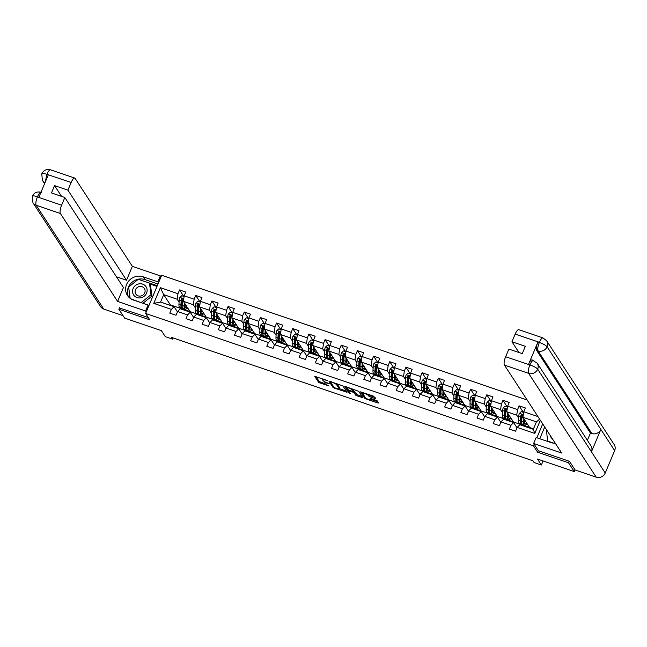<?xml version="1.0" encoding="UTF-8"?>
<svg xmlns="http://www.w3.org/2000/svg" width="647" height="647" viewBox="0 0 647 647"><rect width="100%" height="100%" fill="white"/><g stroke="black" fill="none" stroke-linecap="round" stroke-linejoin="round"><path stroke-width="0.97" d="M327.188 380.485L314.717 376.311L318.777 382.547L329.113 385.968A3.599 0.776 -157.2 0 1 325.142 383.752L324.802 383.226A3.599 0.776 -157.2 0 1 324.737 382.943A3.599 0.776 -157.2 0 1 327.333 383.234L329.291 383.711L327.018 382.749A3.599 0.776 -157.2 0 1 323.039 380.525L322.699 380.007A3.599 0.776 -157.2 0 1 322.635 379.724A3.599 0.776 -157.2 0 1 325.239 380.007L327.188 380.485M374.937 398.495L375.729 398.495L373.351 396.053L360.533 391.864L364.609 398.196L365.854 398.892L377.864 402.984L378.649 402.984L377.274 400.873L370.893 398.423L370.084 398.334L370.788 399.474A3.009 0.655 -157.2 0 1 370.844 399.709A3.009 0.655 -157.2 0 1 368.24 399.32A3.009 0.655 -157.2 0 1 365.345 397.614L362.668 393.505A3.009 0.655 -157.2 0 1 362.611 393.271A3.009 0.655 -157.2 0 1 365.215 393.667A3.009 0.655 -157.2 0 1 368.111 395.366L369.801 396.74L374.937 398.495L375.252 397.759M119.517 307.721L118.87 309.266L124.612 318.098L161.41 330.657L165.317 336.658L172.571 339.141L171.423 337.37L532.958 460.793L534.107 462.556L541.361 465.031L543.076 460.947M538.304 450.595L537.617 452.221L568.503 462.767L574.253 471.59L537.455 459.03L541.361 465.031M537.617 452.221L533.484 445.864L145.624 313.455L161.677 275.266L527.159 400.032M118.87 309.266L149.756 319.812L145.624 313.455M342.95 385.944L328.886 381.067L332.97 387.391L334.216 388.087L347.035 392.276L342.95 385.944M345.522 386.558L358.77 391.346L362.854 397.679L356.901 395.835L355.656 395.139L354.014 392.608L349.364 390.748L348.571 390.748L350.294 393.449L348.862 392.899L344.73 386.558L345.522 386.558M574.997 469.819L574.253 471.59M568.503 462.767L569.158 461.214M542.704 423.914L536.881 437.776M534.163 444.238L533.484 445.864M523.374 412.374L519.129 405.847L517.543 409.616L507.596 406.219L509.181 402.45L502.962 400.323L501.376 404.092L491.429 400.695L493.014 396.926L486.795 394.807L485.21 398.576L475.254 395.18L476.839 391.411L470.62 389.284L469.035 393.053L459.087 389.656L460.672 385.887L454.453 383.768L452.868 387.537L442.92 384.14L444.505 380.371L438.286 378.244L436.701 382.013L426.745 378.616L428.33 374.848L422.111 372.729L420.526 376.497L410.578 373.101L412.163 369.332L405.944 367.205L404.359 370.974L394.411 367.577L395.996 363.808L389.777 361.689L388.192 365.458L378.236 362.061L379.821 358.292L373.602 356.165L372.025 359.934L362.069 356.537L363.654 352.769L357.435 350.65L355.85 354.419L345.902 351.022L347.488 347.253L341.268 345.126L339.683 348.895L329.735 345.498L331.313 341.729L325.093 339.61L323.516 343.379L313.56 339.982L315.146 336.214L308.926 334.087L307.341 337.855L297.394 334.459L298.979 330.69L292.759 328.571L291.174 332.34L281.227 328.943L282.804 325.174L276.584 323.047L275.007 326.816L265.052 323.419L266.637 319.65L260.418 317.531L258.832 321.3L248.885 317.903L250.47 314.135L244.251 312.008L242.665 315.776L232.718 312.38L234.295 308.611L228.076 306.492L226.499 310.261L216.543 306.864L218.128 303.095L211.909 300.968L210.324 304.737L200.376 301.34L201.961 297.571L195.742 295.453L194.157 299.221L184.209 295.825L185.786 292.056L179.575 289.929L177.99 293.698L160.367 287.68L153.768 303.37L160.569 302.068L174.043 306.67L177.448 311.894M519.129 405.847L525.348 407.966L523.763 411.735L537.924 416.571M540.334 420.267L534.794 433.441L517.171 427.424L515.586 431.193L509.367 429.074L510.952 425.305L500.996 421.909L499.419 425.677L493.2 423.55L494.785 419.782L484.829 416.385L483.244 420.154L477.025 418.035L478.61 414.266L468.663 410.869L467.077 414.638L460.858 412.511L462.443 408.742L452.496 405.345L450.91 409.114L444.691 406.995L446.276 403.227L436.321 399.83L434.735 403.599L428.516 401.472L430.101 397.703L420.154 394.306L418.569 398.075L412.349 395.956L413.934 392.187L403.987 388.79L402.402 392.559L396.182 390.432L397.768 386.663L387.812 383.267L386.227 387.035L380.007 384.916L381.593 381.148L371.645 377.751L370.06 381.52L363.84 379.393L365.426 375.624L355.478 372.227L353.893 375.996L347.674 373.877L349.259 370.108L339.303 366.712L337.718 370.48L331.507 368.353L333.084 364.584L323.136 361.188L321.551 364.957L315.332 362.838L316.917 359.069L306.969 355.672L305.384 359.441L299.165 357.314L300.75 353.545L290.794 350.148L289.217 353.917L282.998 351.798L284.575 348.029L274.627 344.633L273.042 348.401L266.823 346.274L268.408 342.506L258.46 339.109L256.875 342.878L250.656 340.751L252.241 336.99L242.285 333.593L240.708 337.354L234.489 335.235L236.066 331.466L226.118 328.069L224.533 331.838L218.314 329.711L219.899 325.951L209.952 322.554L208.366 326.314L202.147 324.196L203.732 320.427L193.776 317.03L192.199 320.799L185.98 318.672L187.557 314.911L177.61 311.514L176.024 315.275L169.805 313.156L171.39 309.387L153.768 303.37M522.881 424.61L523.391 425.394L513.443 421.998L506.779 411.759L516.727 415.156L518.627 418.075M517.01 427.813L513.605 422.588L503.657 419.191L500.996 421.909M516.727 415.156L517.543 409.616M506.779 411.759L507.596 406.219M510.952 425.305L513.605 422.588M506.714 419.086L507.224 419.879L497.276 416.482L490.612 406.243L500.56 409.64L502.46 412.551M500.835 422.297L497.438 417.064L487.482 413.668L484.829 416.385M500.56 409.64L501.376 404.092M490.612 406.243L491.429 400.695M494.785 419.782L497.438 417.064M490.539 413.57L491.057 414.355L481.101 410.958L474.437 400.719L484.393 404.116L486.293 407.036M484.668 416.773L481.263 411.549L471.315 408.152L468.663 410.869M484.393 404.116L485.21 398.576M474.437 400.719L475.254 395.18M478.61 414.266L481.263 411.549M474.372 408.047L474.89 408.839L464.934 405.443L458.27 395.196L468.218 398.592L470.118 401.512M468.501 411.257L465.096 406.025L455.148 402.628L452.496 405.345M468.218 398.592L469.035 393.053M458.27 395.196L459.087 389.656M462.443 408.742L465.096 406.025M458.205 402.531L458.715 403.316L448.767 399.919L442.103 389.68L452.051 393.077L453.951 395.996M452.326 405.734L448.929 400.509L438.973 397.112L436.321 399.83M452.051 393.077L452.868 387.537M442.103 389.68L442.92 384.14M446.276 403.227L448.929 400.509M442.03 397.007L442.548 397.8L432.6 394.403L425.928 384.156L435.884 387.553L437.784 390.473M436.159 400.218L432.762 394.985L422.806 391.589L420.154 394.306M435.884 387.553L436.701 382.013M425.928 384.156L426.745 378.616M430.101 397.703L432.762 394.985M425.863 391.492L426.381 392.276L416.425 388.879L409.761 378.641L419.717 382.037L421.609 384.957M419.992 394.694L416.587 389.47L406.639 386.073L403.987 388.79M419.717 382.037L420.526 376.497M409.761 378.641L410.578 373.101M413.934 392.187L416.587 389.47M409.697 385.968L410.206 386.76L400.258 383.364L393.594 373.117L403.542 376.514L405.443 379.433M403.817 389.179L400.42 383.946L390.473 380.549L387.812 383.267M403.542 376.514L404.359 370.974M393.594 373.117L394.411 367.577M397.768 386.663L400.42 383.946M393.53 380.452L394.039 381.237L384.092 377.84L377.427 367.601L387.375 370.998L389.276 373.917M387.65 383.655L384.253 378.43L374.298 375.034L371.645 377.751M387.375 370.998L388.192 365.458M377.427 367.601L378.236 362.061M381.593 381.148L384.253 378.43M377.355 374.928L377.872 375.721L367.917 372.324L361.252 362.077L371.208 365.474L373.101 368.394M371.483 378.139L368.078 372.907L358.131 369.51L355.478 372.227M371.208 365.474L372.025 359.934M361.252 362.077L362.069 356.537M365.426 375.624L368.078 372.907M361.188 369.413L361.697 370.197L351.75 366.8L345.086 356.562L355.033 359.958L356.934 362.878M355.316 372.615L351.911 367.391L341.964 363.994L339.303 366.712M355.033 359.958L355.85 354.419M345.086 356.562L345.902 351.022M349.259 370.108L351.911 367.391M345.021 363.889L345.53 364.682L335.583 361.285L328.919 351.038L338.866 354.435L340.767 357.354M339.141 367.1L335.744 361.867L325.789 358.47L323.136 361.188M338.866 354.435L339.683 348.895M328.919 351.038L329.735 345.498M333.084 364.584L335.744 361.867M328.846 358.373L329.363 359.158L319.408 355.761L312.744 345.522L322.699 348.919L324.592 351.839M322.974 361.576L319.569 356.351L309.622 352.955L306.969 355.672M322.699 348.919L323.516 343.379M312.744 345.522L313.56 339.982M316.917 359.069L319.569 356.351M312.679 352.85L313.188 353.642L303.241 350.245L296.577 339.998L306.524 343.395L308.425 346.315M306.807 356.06L303.403 350.828L293.455 347.431L290.794 350.148M306.524 343.395L307.341 337.855M296.577 339.998L297.394 334.459M300.75 353.545L303.403 350.828M296.512 347.334L297.022 348.118L287.074 344.722L280.41 334.483L290.357 337.88L292.258 340.799M290.632 350.537L287.236 345.312L277.28 341.915L274.627 344.633M290.357 337.88L291.174 332.34M280.41 334.483L281.227 328.943M284.575 348.029L287.236 345.312M280.337 341.81L280.855 342.603L270.899 339.206L264.235 328.959L274.191 332.356L276.083 335.275M274.465 345.021L271.061 339.788L261.113 336.391L258.46 339.109M274.191 332.356L275.007 326.816M264.235 328.959L265.052 323.419M268.408 342.506L271.061 339.788M264.17 336.294L264.68 337.079L254.732 333.682L248.068 323.443L258.016 326.84L259.916 329.76M258.299 339.497L254.894 334.273L244.946 330.876L242.285 333.593M258.016 326.84L258.832 321.3M248.068 323.443L248.885 317.903M252.241 336.99L254.894 334.273M248.003 330.771L248.513 331.563L238.565 328.166L231.901 317.92L241.849 321.316L243.749 324.236M242.124 333.973L238.727 328.749L228.771 325.352L226.118 328.069M241.849 321.316L242.665 315.776M231.901 317.92L232.718 312.38M236.066 331.466L238.727 328.749M231.828 325.255L232.346 326.039L222.39 322.643L215.726 312.404L225.682 315.801L227.574 318.72M225.957 328.458L222.552 323.233L212.604 319.836L209.952 322.554M225.682 315.801L226.499 310.261M215.726 312.404L216.543 306.864M219.899 325.951L222.552 323.233M215.661 319.731L216.171 320.524L206.223 317.119L199.559 306.88L209.507 310.277L211.407 313.197M209.79 322.934L206.385 317.709L196.437 314.313L193.776 317.03M209.507 310.277L210.324 304.737M199.559 306.88L200.376 301.34M203.732 320.427L206.385 317.709M199.494 314.216L200.004 315L190.056 311.603L183.392 301.365L193.34 304.761L195.24 307.681M193.615 317.418L190.218 312.194L180.262 308.797L177.61 311.514M193.34 304.761L194.157 299.221M183.392 301.365L184.209 295.825M187.557 314.911L190.218 312.194M183.319 308.692L183.837 309.476L170.363 304.883L163.699 294.636L177.173 299.238L179.073 302.157M177.173 299.238L177.99 293.698M160.569 302.068L163.699 294.636L160.367 287.68M171.39 309.387L174.043 306.67M172.571 339.141L173.081 337.936M170.363 304.883L170.161 305.344M517.171 427.424L519.824 424.715L533.298 429.309L536.42 421.876L522.946 417.283L529.61 427.521L533.492 428.848M523.391 425.394L529.513 427.368M507.224 419.879L513.346 421.852M491.057 414.355L497.179 416.328M474.89 408.839L481.004 410.813M458.715 403.316L464.837 405.289M442.548 397.8L448.67 399.765M426.381 392.276L432.495 394.249M410.206 386.76L416.328 388.726M394.039 381.237L400.161 383.21M377.872 375.721L383.986 377.686M361.697 370.197L367.82 372.171M345.53 364.682L351.653 366.647M329.363 359.158L335.478 361.131M313.188 353.642L319.311 355.607M297.022 348.118L303.144 350.092M280.855 342.603L286.969 344.568M264.68 337.079L270.802 339.052M248.513 331.563L254.635 333.528M232.346 326.039L238.468 328.013M216.171 320.524L222.293 322.489M200.004 315L206.126 316.973M183.837 309.476L189.959 311.45M534.794 433.441L533.298 429.309M536.42 421.876L539.638 419.207M522.946 417.283L523.763 411.735M186.894 308.344L188.228 308.805M183.877 309.379L183.465 308.74M183.821 296.455L179.575 289.929M199.988 301.971L195.742 295.453M200.044 314.895L199.632 314.264M203.061 313.868L204.403 314.321M216.155 307.495L211.909 300.968M216.219 320.419L215.807 319.78M219.228 319.383L220.57 319.844M232.33 313.019L228.076 306.492M232.386 325.934L231.974 325.304M235.403 324.907L236.737 325.36M248.497 318.534L244.251 312.008M248.553 331.458L248.141 330.819M251.57 330.423L252.912 330.884M264.663 324.058L260.418 317.531M264.728 336.974L264.316 336.343M267.737 335.947L269.079 336.4M280.83 329.574L276.584 323.047M280.895 342.498L280.483 341.859M283.912 341.462L285.246 341.923M297.005 335.097L292.759 328.571M297.062 348.013L296.649 347.382M300.079 346.986L301.421 347.439M313.172 340.613L308.926 334.087M313.237 353.537L312.825 352.898M316.246 352.502L317.588 352.963M329.339 346.137L325.093 339.61M329.404 359.053L328.991 358.422M332.412 358.026L333.755 358.478M345.514 351.653L341.268 345.126M345.571 364.576L345.158 363.938M348.587 363.541L349.93 364.002M361.681 357.176L357.435 350.65M361.746 370.092L361.325 369.461M364.754 369.065L366.097 369.518M377.848 362.692L373.602 356.165M377.913 375.616L377.5 374.977M380.921 374.581L382.264 375.042M394.023 368.216L389.777 361.689M394.08 381.132L393.667 380.501M397.096 380.104L398.439 380.557M410.19 373.731L405.944 367.205M410.255 386.655L409.834 386.016M413.263 385.62L414.606 386.081M426.357 379.255L422.111 372.729M426.422 392.171L426.009 391.54M429.43 391.144L430.773 391.597M442.532 384.771L438.286 378.244M442.588 397.695L442.176 397.056M445.605 396.66L446.948 397.121M458.699 390.295L454.453 383.768M458.763 403.21L458.343 402.58M461.772 402.183L463.115 402.644M474.866 395.81L470.62 389.284M474.93 408.734L474.518 408.095M477.939 407.699L479.281 408.16M491.041 401.334L486.795 394.807M491.097 414.258L490.685 413.619M494.114 413.223L495.448 413.684M507.208 406.85L502.962 400.323M507.272 419.774L506.852 419.135M510.281 418.738L511.623 419.199M523.439 425.297L523.027 424.658M526.448 424.262L527.79 424.723M315.914 376.449L319.214 381.52L325.198 383.825M339.165 388.596L346.25 391.014M330.107 381.293L333.423 386.388L332.97 387.391M331.135 382.021L330.585 382.021L334.143 387.496L336.489 388.491A3.599 0.776 -157.2 0 0 339.093 388.774A3.599 0.776 -157.2 0 0 339.028 388.491L336.594 384.747A3.599 0.776 -157.2 0 0 332.615 382.523L331.272 381.69M339.093 388.774L339.529 387.739A3.599 0.776 -157.2 0 0 339.457 387.456L339.028 388.491M336.966 383.631A3.599 0.776 -157.2 0 1 337.022 383.711L339.457 387.456M362.069 396.417L357.338 394.799L356.901 395.835M353.488 390.99L357.338 394.799M348.862 392.899L349.307 391.888L345.927 386.696M352.3 389.979A3.009 0.655 -157.2 0 0 349.404 388.281A3.009 0.655 -157.2 0 0 346.808 387.885A3.009 0.655 -157.2 0 0 346.857 388.127L347.803 389.575L352.453 391.427L353.262 391.516L352.3 389.979L352.712 389.009M353.618 390.537L353.246 391.427M352.793 389.041L353.683 390.4M368.612 394.435L370.238 395.713L374.969 397.331M370.844 399.709L371.273 398.681A3.009 0.655 -157.2 0 0 371.273 398.552M370.949 399.45L377.888 401.819M361.746 392.09L365.062 397.193M184.096 296.552L181.75 295.752L179.842 297.458A3.041 0.906 108.8 0 0 179.179 300.119L178.952 304.325A8.775 2.604 108.8 0 0 179.858 307.511L181.831 308.182A8.775 2.604 108.8 0 0 182.543 308.126M181.613 305.586A7.287 2.159 108.8 0 0 182.195 304.955M184.314 302.78L184.136 306.096A8.775 2.604 108.8 0 0 185.042 309.282A8.775 2.604 108.8 0 0 187.476 307.64M184.856 303.621L184.775 305.222A7.287 2.159 108.8 0 0 185.527 307.867A7.287 2.159 108.8 0 0 187.096 307.05M185.042 309.282L183.069 308.603A8.775 2.604 -71.2 0 1 182.171 305.424L182.389 301.211A3.041 0.906 -71.2 0 1 182.761 299.375L181.516 298.946A3.041 0.906 108.8 0 0 181.144 300.79L180.925 304.996A8.775 2.604 108.8 0 0 181.831 308.182M184.759 305.813A8.775 2.604 108.8 0 0 185.463 304.6L185.479 304.575M185.171 304.098A7.287 2.159 -71.2 0 1 184.799 304.713M182.179 306.71A7.287 2.159 -71.2 0 1 181.556 304.13L181.783 299.917A1.545 0.461 -71.2 0 1 181.847 299.456L182.349 298.938M184.832 306.678A7.287 2.159 108.8 0 0 185.948 305.295M182.761 299.375L182.689 298.752M145.648 286.192A7.457 6.931 -33.1 0 0 135.409 285.505A7.457 6.931 -33.1 0 0 134.026 295.517A7.457 6.931 -33.1 0 0 144.265 296.197A7.457 6.931 -33.1 0 0 145.648 286.192M144.087 288.085A5.103 4.747 -33.1 0 0 135.83 294.053A5.103 4.747 -33.1 0 0 142.922 295.097A5.103 4.747 -33.1 0 0 144.087 288.085M130.152 298.34L128.648 287.033L138.296 279.294L149.489 283.111L150.411 284.526L151.948 296.083L142.955 303.297M141.669 302.861L130.848 298.825M149.489 283.111L151.026 294.676L141.378 302.416M151.948 296.083L151.026 294.676M550.241 435.496A7.457 6.931 -33.1 0 0 551.527 438.043A7.457 6.931 -33.1 0 0 552.53 439.014M553.654 443.155L547.686 441.117L546.303 429.438M547.977 441.569L547.686 441.117M128.446 296.779A12.9 12.002 -33.1 0 1 131.09 283.16A12.9 12.002 -33.1 0 1 144.952 279.593L143.133 276.803A12.9 12.002 -33.1 0 0 128.68 281.033A12.9 12.002 -33.1 0 0 127.435 295.453A12.9 12.002 -33.1 0 0 133.371 300.03L148.09 305.052L145.591 310.989L117.608 301.437L60.381 213.502L36.183 205.245L103.746 309.064L123.019 315.647M143.133 276.803L157.852 281.825L160.343 275.897L132.36 266.338L126.521 280.224L67.919 190.169L71.154 182.486L46.754 174.278L48.242 174.957L38.917 197.149L37.405 196.931L61.611 205.196A6.882 2.046 108.8 0 0 60.381 213.502M116.436 276.779L126.521 280.224M61.562 196.381L54.55 185.608L51.469 192.935L64.837 197.505L123.448 287.551L117.608 301.437M148.737 306.047L148.09 305.052M146.238 311.983L145.591 310.989M160.99 276.884L160.343 275.897M158.499 282.82L157.852 281.825M132.36 266.338L75.141 178.41A6.882 2.046 108.8 0 0 74.761 178.087A6.882 2.046 108.8 0 0 71.154 182.486M103.746 309.064A7.052 6.559 146.9 0 1 100.503 306.565L32.94 202.746A7.052 6.559 146.9 0 0 36.183 205.245A6.882 2.046 -71.2 0 1 37.405 196.931M64.837 197.505L61.611 205.196M54.55 185.608L67.919 190.169M119.428 307.948L148.276 317.54M144.952 279.593L157.981 284.041M148.325 305.416L148.915 305.619M128.664 287.147L129.974 298.21M157.294 285.699L138.409 279.326M156.986 286.419L150.112 284.073M45.33 181.888L46.843 174.48M74.761 178.087L50.555 169.829C46.584 168.851 43.656 170.169 41.764 173.776L42.378 180.287A7.052 6.559 146.9 0 0 45.047 182.567M41.893 174.318C41.416 173.178 43.034 173.17 46.746 174.269M41.117 192.28C37.17 191.31 34.251 192.604 32.35 196.178L32.94 202.746M32.479 196.72C31.994 195.58 33.604 195.588 37.316 196.72M587.379 440.34L590.444 433.053L536.662 350.423A6.882 2.046 -71.2 0 1 537.892 342.109L528.559 364.301A6.882 2.046 -71.2 0 1 532.158 359.91L537.188 363.21L590.962 445.84A7.052 6.559 146.9 0 1 591.447 451.816L605.236 472.997A7.052 6.559 146.9 0 1 596.194 477.171L575.094 469.973L569.465 461.319L538.369 450.708L533.662 443.47L536.153 437.534L550.872 442.556A12.9 12.002 -33.1 0 0 555.263 443.211M533.662 443.47L561.645 453.021L504.425 365.086A6.882 2.046 -71.2 0 1 505.647 356.772L508.882 349.089L522.25 353.65L525.332 346.323L511.963 341.753L515.198 334.07A6.882 2.046 -71.2 0 1 518.797 329.671L542.995 337.936A6.882 2.046 108.8 0 0 539.396 342.328L515.198 334.07M544.709 426.996L539.76 438.763M542.995 337.936L546.626 340.759L614.189 444.578A7.052 6.559 146.9 0 1 614.65 450.603L600.861 429.414A7.052 6.559 146.9 0 1 591.843 433.53L538.061 350.9L536.662 350.423M605.236 472.997L614.65 450.603M537.188 363.21A7.052 6.559 146.9 0 1 537.665 369.178L591.447 451.816L600.861 429.414L547.087 346.776C545.898 345.344 543.367 343.929 539.485 342.538L539.396 342.328M511.963 341.753L518.975 352.534M590.444 433.053L591.843 433.53M533.945 360.702C532.999 359.772 531.672 361.131 529.958 364.779L528.559 364.301M596.194 477.171L528.623 373.351A7.052 6.559 146.9 0 0 537.665 369.178C536.468 367.739 533.929 366.348 530.055 364.989L529.958 364.779M200.271 302.068L197.917 301.267L196.009 302.982A3.041 0.906 108.8 0 0 195.345 305.635L195.127 309.848A8.775 2.604 108.8 0 0 196.025 313.027L197.998 313.706A8.775 2.604 108.8 0 0 198.71 313.649M197.788 311.102A7.287 2.159 108.8 0 0 198.362 310.471M200.481 308.304L200.303 311.619A8.775 2.604 108.8 0 0 201.209 314.798A8.775 2.604 108.8 0 0 203.643 313.156M201.047 309.161L200.942 310.746A7.287 2.159 108.8 0 0 201.694 313.391A7.287 2.159 108.8 0 0 203.263 312.574M201.209 314.798L199.244 314.127A8.775 2.604 -71.2 0 1 198.338 310.94L198.564 306.735A3.041 0.906 -71.2 0 1 198.928 304.891L197.683 304.47A3.041 0.906 108.8 0 0 197.319 306.306L197.092 310.52A8.775 2.604 108.8 0 0 197.998 313.706M200.926 311.336A8.775 2.604 108.8 0 0 201.638 310.123L201.646 310.091M201.338 309.614A7.287 2.159 -71.2 0 1 200.966 310.236M198.346 312.226A7.287 2.159 -71.2 0 1 197.731 309.646L197.95 305.441A1.545 0.461 -71.2 0 1 198.014 304.98L198.524 304.462M200.999 312.202A7.287 2.159 108.8 0 0 202.115 310.811M198.928 304.891L198.855 304.268M216.438 307.592L214.084 306.791L212.184 308.498A3.041 0.906 108.8 0 0 211.52 311.158L211.294 315.364A8.775 2.604 108.8 0 0 212.2 318.55L214.165 319.222A8.775 2.604 108.8 0 0 214.885 319.165M213.955 316.626A7.287 2.159 108.8 0 0 214.529 315.995M216.656 313.819L216.478 317.135A8.775 2.604 108.8 0 0 217.384 320.322A8.775 2.604 108.8 0 0 219.81 318.68M217.198 314.66L217.109 316.27A7.287 2.159 108.8 0 0 217.861 318.906A7.287 2.159 108.8 0 0 219.43 318.098M217.384 320.322L215.411 319.65A8.775 2.604 -71.2 0 1 214.505 316.464L214.731 312.25A3.041 0.906 -71.2 0 1 215.095 310.414L213.858 309.986A3.041 0.906 108.8 0 0 213.486 311.83L213.259 316.035A8.775 2.604 108.8 0 0 214.165 319.222M217.101 316.852A8.775 2.604 108.8 0 0 217.804 315.639L217.821 315.615M217.505 315.138A7.287 2.159 -71.2 0 1 217.141 315.76M214.521 317.75A7.287 2.159 -71.2 0 1 213.898 315.17L214.125 310.956A1.545 0.461 -71.2 0 1 214.181 310.495L214.691 309.978M217.166 317.717A7.287 2.159 108.8 0 0 218.29 316.334M215.095 310.414L215.03 309.792M232.605 313.108L230.259 312.307L228.351 314.021A3.041 0.906 108.8 0 0 227.687 316.674L227.461 320.888A8.775 2.604 108.8 0 0 228.367 324.066L230.34 324.745A8.775 2.604 108.8 0 0 231.052 324.689M230.122 322.141A7.287 2.159 108.8 0 0 230.704 321.51M232.823 319.343L232.645 322.659A8.775 2.604 108.8 0 0 233.551 325.837A8.775 2.604 108.8 0 0 235.985 324.196M233.365 320.2L233.284 321.785A7.287 2.159 108.8 0 0 234.036 324.43A7.287 2.159 108.8 0 0 235.605 323.613M233.551 325.837L231.577 325.166A8.775 2.604 -71.2 0 1 230.68 321.98L230.898 317.774A3.041 0.906 -71.2 0 1 231.27 315.93L230.025 315.51A3.041 0.906 108.8 0 0 229.653 317.345L229.434 321.559A8.775 2.604 108.8 0 0 230.34 324.745M233.268 322.376A8.775 2.604 108.8 0 0 233.971 321.163L233.988 321.13M233.68 320.653A7.287 2.159 -71.2 0 1 233.308 321.276M230.688 323.265A7.287 2.159 -71.2 0 1 230.065 320.686L230.292 316.48A1.545 0.461 -71.2 0 1 230.356 316.019L230.858 315.501M233.341 323.241A7.287 2.159 108.8 0 0 234.457 321.85M231.27 315.93L231.197 315.307M248.78 318.631L246.426 317.831L244.517 319.537A3.041 0.906 108.8 0 0 243.854 322.198L243.636 326.403A8.775 2.604 108.8 0 0 244.534 329.59L246.507 330.261A8.775 2.604 108.8 0 0 247.219 330.205M246.297 327.665A7.287 2.159 108.8 0 0 246.871 327.034M248.99 324.859L248.812 328.175A8.775 2.604 108.8 0 0 249.718 331.361A8.775 2.604 108.8 0 0 252.152 329.719M249.532 325.7L249.451 327.309A7.287 2.159 108.8 0 0 250.203 329.946A7.287 2.159 108.8 0 0 251.772 329.137M249.718 331.361L247.752 330.69A8.775 2.604 -71.2 0 1 246.847 327.503L247.073 323.29A3.041 0.906 -71.2 0 1 247.437 321.454L246.192 321.025A3.041 0.906 108.8 0 0 245.828 322.869L245.601 327.083A8.775 2.604 108.8 0 0 246.507 330.261M249.435 327.892A8.775 2.604 108.8 0 0 250.146 326.678L250.154 326.654M249.847 326.177A7.287 2.159 -71.2 0 1 249.475 326.8M246.855 328.789A7.287 2.159 -71.2 0 1 246.24 326.209L246.458 321.996A1.545 0.461 -71.2 0 1 246.523 321.535L247.033 321.017M249.507 328.757A7.287 2.159 108.8 0 0 250.624 327.374M247.437 321.454L247.364 320.831M264.947 324.147L262.593 323.346L260.692 325.061A3.041 0.906 108.8 0 0 260.029 327.714L259.803 331.927A8.775 2.604 108.8 0 0 260.709 335.106L262.674 335.785A8.775 2.604 108.8 0 0 263.394 335.728M262.464 333.181A7.287 2.159 108.8 0 0 263.038 332.55M265.157 330.382L264.987 333.698A8.775 2.604 108.8 0 0 265.893 336.877A8.775 2.604 108.8 0 0 268.319 335.235M265.707 331.24L265.618 332.825A7.287 2.159 108.8 0 0 266.37 335.469A7.287 2.159 108.8 0 0 267.939 334.653M265.893 336.877L263.919 336.205A8.775 2.604 -71.2 0 1 263.014 333.027L263.24 328.813A3.041 0.906 -71.2 0 1 263.604 326.97L262.367 326.549A3.041 0.906 108.8 0 0 261.995 328.385L261.768 332.598A8.775 2.604 108.8 0 0 262.674 335.785M265.61 333.415A8.775 2.604 108.8 0 0 266.313 332.202L266.329 332.17M266.014 331.693A7.287 2.159 -71.2 0 1 265.65 332.315M263.022 334.305A7.287 2.159 -71.2 0 1 262.407 331.725L262.633 327.519A1.545 0.461 -71.2 0 1 262.69 327.058L263.2 326.541M265.674 334.281A7.287 2.159 108.8 0 0 266.79 332.89M263.604 326.97L263.539 326.347M281.113 329.671L278.768 328.87L276.859 330.577A3.041 0.906 108.8 0 0 276.196 333.237L275.97 337.443A8.775 2.604 108.8 0 0 276.876 340.629L278.849 341.301A8.775 2.604 108.8 0 0 279.561 341.244M278.631 338.704A7.287 2.159 108.8 0 0 279.213 338.074M281.332 335.898L281.154 339.214A8.775 2.604 108.8 0 0 282.06 342.4A8.775 2.604 108.8 0 0 284.494 340.759M281.874 336.739L281.793 338.349A7.287 2.159 108.8 0 0 282.537 340.985A7.287 2.159 108.8 0 0 284.114 340.176M282.06 342.4L280.086 341.729A8.775 2.604 -71.2 0 1 279.18 338.543L279.407 334.329A3.041 0.906 -71.2 0 1 279.779 332.493L278.533 332.065A3.041 0.906 108.8 0 0 278.161 333.909L277.943 338.122A8.775 2.604 108.8 0 0 278.849 341.301M281.777 338.931A8.775 2.604 108.8 0 0 282.48 337.718L282.496 337.694M282.181 337.216A7.287 2.159 -71.2 0 1 281.817 337.839M279.197 339.829A7.287 2.159 -71.2 0 1 278.574 337.249L278.8 333.035A1.545 0.461 -71.2 0 1 278.865 332.574L279.367 332.057M281.849 339.796A7.287 2.159 108.8 0 0 282.965 338.413M279.779 332.493L279.706 331.871M297.288 335.186L294.935 334.386L293.026 336.1A3.041 0.906 108.8 0 0 292.363 338.753L292.137 342.967A8.775 2.604 108.8 0 0 293.042 346.145L295.016 346.824A8.775 2.604 108.8 0 0 295.728 346.768M294.806 344.22A7.287 2.159 108.8 0 0 295.38 343.589M297.499 341.422L297.321 344.738A8.775 2.604 108.8 0 0 298.227 347.916A8.775 2.604 108.8 0 0 300.661 346.274M298.057 342.279L297.96 343.864A7.287 2.159 108.8 0 0 298.712 346.509A7.287 2.159 108.8 0 0 300.281 345.692M298.227 347.916L296.261 347.245A8.775 2.604 -71.2 0 1 295.356 344.067L295.574 339.853A3.041 0.906 -71.2 0 1 295.946 338.009L294.7 337.588A3.041 0.906 108.8 0 0 294.336 339.432L294.11 343.638A8.775 2.604 108.8 0 0 295.016 346.824M297.943 344.455A8.775 2.604 108.8 0 0 298.655 343.242L298.663 343.209M298.356 342.732A7.287 2.159 -71.2 0 1 297.984 343.355M295.364 345.344A7.287 2.159 -71.2 0 1 294.749 342.764L294.967 338.559A1.545 0.461 -71.2 0 1 295.032 338.098L295.542 337.58M298.016 345.32A7.287 2.159 108.8 0 0 299.132 343.929M295.946 338.009L295.873 337.386M313.455 340.71L311.102 339.91L309.201 341.616A3.041 0.906 108.8 0 0 308.538 344.277L308.312 348.482A8.775 2.604 108.8 0 0 309.217 351.669L311.183 352.34A8.775 2.604 108.8 0 0 311.894 352.283M310.972 349.744A7.287 2.159 108.8 0 0 311.547 349.113M313.666 346.938L313.496 350.253A8.775 2.604 108.8 0 0 314.402 353.44A8.775 2.604 108.8 0 0 316.828 351.798M314.216 347.779L314.127 349.388A7.287 2.159 108.8 0 0 314.879 352.025A7.287 2.159 108.8 0 0 316.448 351.216M314.402 353.44L312.428 352.769A8.775 2.604 -71.2 0 1 311.522 349.582L311.749 345.377A3.041 0.906 -71.2 0 1 312.113 343.533L310.867 343.104A3.041 0.906 108.8 0 0 310.503 344.948L310.277 349.162A8.775 2.604 108.8 0 0 311.183 352.34M314.118 349.97A8.775 2.604 108.8 0 0 314.822 348.757L314.838 348.733M314.523 348.256A7.287 2.159 -71.2 0 1 314.159 348.879M311.53 350.868A7.287 2.159 -71.2 0 1 310.916 348.288L311.142 344.075A1.545 0.461 -71.2 0 1 311.199 343.614L311.708 343.096M314.183 350.844A7.287 2.159 108.8 0 0 315.299 349.453M312.113 343.533L312.048 342.91M329.622 346.226L327.269 345.425L325.368 347.14A3.041 0.906 108.8 0 0 324.705 349.792L324.479 354.006A8.775 2.604 108.8 0 0 325.384 357.193L327.358 357.864A8.775 2.604 108.8 0 0 328.069 357.807M327.139 355.26A7.287 2.159 108.8 0 0 327.722 354.629M329.841 352.461L329.663 355.777A8.775 2.604 108.8 0 0 330.568 358.956A8.775 2.604 108.8 0 0 332.995 357.314M330.399 353.319L330.293 354.904A7.287 2.159 108.8 0 0 331.046 357.548A7.287 2.159 108.8 0 0 332.623 356.732M330.568 358.956L328.595 358.284A8.775 2.604 -71.2 0 1 327.689 355.106L327.916 350.892A3.041 0.906 -71.2 0 1 328.288 349.057L327.042 348.628A3.041 0.906 108.8 0 0 326.67 350.472L326.452 354.677A8.775 2.604 108.8 0 0 327.358 357.864M330.285 355.494A8.775 2.604 108.8 0 0 330.989 354.281L331.005 354.257M330.69 353.772A7.287 2.159 -71.2 0 1 330.326 354.394M327.705 356.384A7.287 2.159 -71.2 0 1 327.083 353.804L327.309 349.598A1.545 0.461 -71.2 0 1 327.374 349.137L327.875 348.62M330.358 356.36A7.287 2.159 108.8 0 0 331.474 354.968M328.288 349.057L328.215 348.426M345.797 351.75L343.444 350.949L341.535 352.655A3.041 0.906 108.8 0 0 340.872 355.316L340.645 359.522A8.775 2.604 108.8 0 0 341.551 362.708L343.525 363.379A8.775 2.604 108.8 0 0 344.236 363.323M343.314 360.783A7.287 2.159 108.8 0 0 343.889 360.153M346.008 357.977L345.83 361.293A8.775 2.604 108.8 0 0 346.735 364.479A8.775 2.604 108.8 0 0 349.17 362.838M346.549 358.818L346.468 360.428A7.287 2.159 108.8 0 0 347.221 363.064A7.287 2.159 108.8 0 0 348.79 362.255M346.735 364.479L344.77 363.808A8.775 2.604 -71.2 0 1 343.864 360.622L344.083 356.416A3.041 0.906 -71.2 0 1 344.455 354.572L343.209 354.152A3.041 0.906 108.8 0 0 342.845 355.987L342.619 360.201A8.775 2.604 108.8 0 0 343.525 363.379M346.452 361.01A8.775 2.604 108.8 0 0 347.164 359.797L347.172 359.772M346.865 359.295A7.287 2.159 -71.2 0 1 346.493 359.918M343.872 361.908A7.287 2.159 -71.2 0 1 343.258 359.328L343.476 355.114A1.545 0.461 -71.2 0 1 343.541 354.653L344.05 354.135M346.525 361.883A7.287 2.159 108.8 0 0 347.641 360.492M344.455 354.572L344.382 353.949M361.964 357.273L359.611 356.465L357.71 358.179A3.041 0.906 108.8 0 0 357.039 360.832L356.82 365.045A8.775 2.604 108.8 0 0 357.726 368.232L359.692 368.903A8.775 2.604 108.8 0 0 360.403 368.847M359.481 366.299A7.287 2.159 108.8 0 0 360.055 365.668M362.174 363.501L362.005 366.817A8.775 2.604 108.8 0 0 362.902 369.995A8.775 2.604 108.8 0 0 365.337 368.353M362.724 364.358L362.635 365.943A7.287 2.159 108.8 0 0 363.388 368.588A7.287 2.159 108.8 0 0 364.957 367.771M362.902 369.995L360.937 369.324A8.775 2.604 -71.2 0 1 360.031 366.145L360.258 361.932A3.041 0.906 -71.2 0 1 360.622 360.096L359.376 359.667A3.041 0.906 108.8 0 0 359.012 361.511L358.786 365.717A8.775 2.604 108.8 0 0 359.692 368.903M362.627 366.534A8.775 2.604 108.8 0 0 363.331 365.32L363.331 365.32M363.032 364.811A7.287 2.159 -71.2 0 1 362.66 365.434M360.039 367.423A7.287 2.159 -71.2 0 1 359.425 364.851L359.651 360.638A1.545 0.461 -71.2 0 1 359.708 360.177L360.217 359.659M362.692 367.399A7.287 2.159 108.8 0 0 363.808 366.008M360.622 360.096L360.557 359.465M378.131 362.789L375.778 361.988L373.877 363.695A3.041 0.906 108.8 0 0 373.214 366.356L372.987 370.569A8.775 2.604 108.8 0 0 373.893 373.748L375.867 374.419A8.775 2.604 108.8 0 0 376.578 374.362M375.648 371.823A7.287 2.159 108.8 0 0 376.222 371.192M378.349 369.016L378.171 372.332A8.775 2.604 108.8 0 0 379.077 375.519A8.775 2.604 108.8 0 0 381.504 373.877M378.891 369.858L378.802 371.467A7.287 2.159 108.8 0 0 379.554 374.103A7.287 2.159 108.8 0 0 381.132 373.295M379.077 375.519L377.104 374.848A8.775 2.604 -71.2 0 1 376.198 371.661L376.425 367.456A3.041 0.906 -71.2 0 1 376.797 365.612L375.551 365.191A3.041 0.906 108.8 0 0 375.179 367.027L374.961 371.241A8.775 2.604 108.8 0 0 375.867 374.419M378.794 372.049A8.775 2.604 108.8 0 0 379.498 370.836L379.514 370.812M379.199 370.335A7.287 2.159 -71.2 0 1 378.835 370.957M376.214 372.947A7.287 2.159 -71.2 0 1 375.592 370.367L375.818 366.153A1.545 0.461 -71.2 0 1 375.883 365.692L376.384 365.183M378.867 372.923A7.287 2.159 108.8 0 0 379.983 371.532M376.797 365.612L376.724 364.989M394.298 368.313L391.953 367.504L390.044 369.219A3.041 0.906 108.8 0 0 389.381 371.871L389.154 376.085A8.775 2.604 108.8 0 0 390.06 379.271L392.033 379.943A8.775 2.604 108.8 0 0 392.745 379.886M391.823 377.338A7.287 2.159 108.8 0 0 392.397 376.708M394.516 374.54L394.338 377.856A8.775 2.604 108.8 0 0 395.244 381.034A8.775 2.604 108.8 0 0 397.679 379.393M395.058 375.397L394.977 376.983A7.287 2.159 108.8 0 0 395.729 379.627A7.287 2.159 108.8 0 0 397.298 378.81M395.244 381.034L393.279 380.363A8.775 2.604 -71.2 0 1 392.373 377.185L392.592 372.971A3.041 0.906 -71.2 0 1 392.964 371.135L391.718 370.707A3.041 0.906 108.8 0 0 391.354 372.551L391.128 376.756A8.775 2.604 108.8 0 0 392.033 379.943M394.961 377.573A8.775 2.604 108.8 0 0 395.673 376.36L395.673 376.36M395.374 375.85A7.287 2.159 -71.2 0 1 395.002 376.473M392.381 378.463A7.287 2.159 -71.2 0 1 391.758 375.891L391.985 371.677A1.545 0.461 -71.2 0 1 392.05 371.216L392.559 370.699M395.034 378.438A7.287 2.159 108.8 0 0 396.15 377.047M392.964 371.135L392.891 370.505M410.473 373.829L408.12 373.028L406.219 374.734A3.041 0.906 108.8 0 0 405.548 377.395L405.329 381.609A8.775 2.604 108.8 0 0 406.235 384.787L408.2 385.458A8.775 2.604 108.8 0 0 408.912 385.402M407.99 382.862A7.287 2.159 108.8 0 0 408.564 382.231M410.683 380.056L410.513 383.372A8.775 2.604 108.8 0 0 411.411 386.558A8.775 2.604 108.8 0 0 413.845 384.916M411.233 380.897L411.144 382.506A7.287 2.159 108.8 0 0 411.896 385.143A7.287 2.159 108.8 0 0 413.465 384.334M411.411 386.558L409.446 385.887A8.775 2.604 -71.2 0 1 408.54 382.7L408.767 378.495A3.041 0.906 -71.2 0 1 409.13 376.651L407.885 376.23A3.041 0.906 108.8 0 0 407.521 378.066L407.295 382.28A8.775 2.604 108.8 0 0 408.2 385.458M411.128 383.089A8.775 2.604 108.8 0 0 411.84 381.876L411.856 381.851M411.541 381.374A7.287 2.159 -71.2 0 1 411.168 381.997M408.548 383.986A7.287 2.159 -71.2 0 1 407.933 381.406L408.16 377.201A1.545 0.461 -71.2 0 1 408.217 376.732L408.726 376.222M411.201 383.962A7.287 2.159 108.8 0 0 412.317 382.571M409.13 376.651L409.066 376.028M426.64 379.352L424.286 378.544L422.386 380.258A3.041 0.906 108.8 0 0 421.723 382.919L421.496 387.124A8.775 2.604 108.8 0 0 422.402 390.311L424.367 390.982A8.775 2.604 108.8 0 0 425.087 390.925M424.157 388.378A7.287 2.159 108.8 0 0 424.731 387.747M426.858 385.58L426.68 388.896A8.775 2.604 108.8 0 0 427.586 392.074A8.775 2.604 108.8 0 0 430.012 390.432M427.416 386.445L427.311 388.022A7.287 2.159 108.8 0 0 428.063 390.667A7.287 2.159 108.8 0 0 429.632 389.85M427.586 392.074L425.613 391.403A8.775 2.604 -71.2 0 1 424.707 388.224L424.933 384.011A3.041 0.906 -71.2 0 1 425.305 382.175L424.06 381.746A3.041 0.906 108.8 0 0 423.688 383.59L423.47 387.796A8.775 2.604 108.8 0 0 424.367 390.982M427.303 388.612A8.775 2.604 108.8 0 0 428.007 387.399L428.023 387.375M427.707 386.89A7.287 2.159 -71.2 0 1 427.343 387.513M424.723 389.51A7.287 2.159 -71.2 0 1 424.1 386.93L424.327 382.717A1.545 0.461 -71.2 0 1 424.392 382.256L424.893 381.738M427.368 389.478A7.287 2.159 108.8 0 0 428.492 388.087M425.305 382.175L425.233 381.544M442.807 384.868L440.461 384.067L438.553 385.774A3.041 0.906 108.8 0 0 437.89 388.435L437.663 392.648A8.775 2.604 108.8 0 0 438.569 395.827L440.542 396.498A8.775 2.604 108.8 0 0 441.254 396.441M440.332 393.902A7.287 2.159 108.8 0 0 440.906 393.271M443.025 391.095L442.847 394.411A8.775 2.604 108.8 0 0 443.753 397.598A8.775 2.604 108.8 0 0 446.187 395.956M443.567 391.936L443.486 393.546A7.287 2.159 108.8 0 0 444.238 396.182A7.287 2.159 108.8 0 0 445.807 395.374M443.753 397.598L441.788 396.926A8.775 2.604 -71.2 0 1 440.882 393.74L441.1 389.534A3.041 0.906 -71.2 0 1 441.472 387.69L440.227 387.27A3.041 0.906 108.8 0 0 439.863 389.106L439.637 393.319A8.775 2.604 108.8 0 0 440.542 396.498M443.47 394.128A8.775 2.604 108.8 0 0 444.174 392.915L444.19 392.891M443.882 392.414A7.287 2.159 -71.2 0 1 443.51 393.036M440.89 395.026A7.287 2.159 -71.2 0 1 440.267 392.446L440.494 388.24A1.545 0.461 -71.2 0 1 440.558 387.771L441.068 387.262M443.543 395.002A7.287 2.159 108.8 0 0 444.659 393.611M441.472 387.69L441.4 387.068M458.982 390.392L456.628 389.583L454.728 391.298A3.041 0.906 108.8 0 0 454.057 393.958L453.838 398.164A8.775 2.604 108.8 0 0 454.744 401.35L456.709 402.022A8.775 2.604 108.8 0 0 457.421 401.965M456.499 399.425A7.287 2.159 108.8 0 0 457.073 398.795M459.192 396.619L459.014 399.935A8.775 2.604 108.8 0 0 459.92 403.113A8.775 2.604 108.8 0 0 462.354 401.472M459.758 397.484L459.653 399.062A7.287 2.159 108.8 0 0 460.405 401.706A7.287 2.159 108.8 0 0 461.974 400.889M459.92 403.113L457.955 402.442A8.775 2.604 -71.2 0 1 457.049 399.264L457.275 395.05A3.041 0.906 -71.2 0 1 457.639 393.214L456.394 392.786A3.041 0.906 108.8 0 0 456.03 394.63L455.803 398.835A8.775 2.604 108.8 0 0 456.709 402.022M459.637 399.652A8.775 2.604 108.8 0 0 460.349 398.439L460.365 398.415M460.049 397.929A7.287 2.159 -71.2 0 1 459.677 398.552M457.057 400.55A7.287 2.159 -71.2 0 1 456.442 397.97L456.661 393.756A1.545 0.461 -71.2 0 1 456.725 393.295L457.235 392.778M459.71 400.517A7.287 2.159 108.8 0 0 460.826 399.126M457.639 393.214L457.575 392.583M475.149 395.907L472.795 395.107L470.895 396.813A3.041 0.906 108.8 0 0 470.232 399.474L470.005 403.688A8.775 2.604 108.8 0 0 470.911 406.866L472.876 407.537A8.775 2.604 108.8 0 0 473.596 407.481M472.666 404.941A7.287 2.159 108.8 0 0 473.24 404.31M475.367 402.135L475.189 405.451A8.775 2.604 108.8 0 0 476.095 408.637A8.775 2.604 108.8 0 0 478.521 406.995M475.909 402.976L475.82 404.585A7.287 2.159 108.8 0 0 476.572 407.222A7.287 2.159 108.8 0 0 478.141 406.413M476.095 408.637L474.122 407.966A8.775 2.604 -71.2 0 1 473.216 404.779L473.442 400.574A3.041 0.906 -71.2 0 1 473.806 398.73L472.569 398.309A3.041 0.906 108.8 0 0 472.197 400.145L471.97 404.359A8.775 2.604 108.8 0 0 472.876 407.537M475.812 405.168A8.775 2.604 108.8 0 0 476.516 403.954L476.532 403.93M476.216 403.453A7.287 2.159 -71.2 0 1 475.852 404.076M473.232 406.065A7.287 2.159 -71.2 0 1 472.609 403.485L472.836 399.28A1.545 0.461 -71.2 0 1 472.9 398.811L473.402 398.301M475.877 406.041A7.287 2.159 108.8 0 0 477.001 404.65M473.806 398.73L473.741 398.107M491.316 401.431L488.97 400.622L487.062 402.337A3.041 0.906 108.8 0 0 486.398 404.998L486.172 409.203A8.775 2.604 108.8 0 0 487.078 412.39L489.051 413.061A8.775 2.604 108.8 0 0 489.763 413.004M488.833 410.465A7.287 2.159 108.8 0 0 489.415 409.834M491.534 407.659L491.356 410.974A8.775 2.604 108.8 0 0 492.262 414.153A8.775 2.604 108.8 0 0 494.696 412.511M492.092 408.524L491.995 410.101A7.287 2.159 108.8 0 0 492.747 412.746A7.287 2.159 108.8 0 0 494.316 411.929M492.262 414.153L490.297 413.482A8.775 2.604 -71.2 0 1 489.391 410.303L489.609 406.09A3.041 0.906 -71.2 0 1 489.981 404.254L488.736 403.825A3.041 0.906 108.8 0 0 488.372 405.669L488.145 409.875A8.775 2.604 108.8 0 0 489.051 413.061M491.979 410.691A8.775 2.604 108.8 0 0 492.682 409.478L492.682 409.478M492.391 408.969A7.287 2.159 -71.2 0 1 492.019 409.591M489.399 411.589A7.287 2.159 -71.2 0 1 488.776 409.009L489.003 404.796A1.545 0.461 -71.2 0 1 489.067 404.335L489.569 403.817M492.052 411.557A7.287 2.159 108.8 0 0 493.168 410.166M489.981 404.254L489.908 403.623M507.491 406.947L505.137 406.146L503.237 407.853A3.041 0.906 108.8 0 0 502.565 410.513L502.347 414.727A8.775 2.604 108.8 0 0 503.253 417.905L505.218 418.577A8.775 2.604 108.8 0 0 505.93 418.52M505.008 415.981A7.287 2.159 108.8 0 0 505.582 415.35M507.701 413.174L507.523 416.49A8.775 2.604 108.8 0 0 508.429 419.677A8.775 2.604 108.8 0 0 510.863 418.035M508.251 414.015L508.162 415.625A7.287 2.159 108.8 0 0 508.914 418.261A7.287 2.159 108.8 0 0 510.483 417.452M508.429 419.677L506.464 419.005A8.775 2.604 -71.2 0 1 505.558 415.819L505.784 411.613A3.041 0.906 -71.2 0 1 506.148 409.769L504.903 409.349A3.041 0.906 108.8 0 0 504.539 411.185L504.312 415.398A8.775 2.604 108.8 0 0 505.218 418.577M508.146 416.215A8.775 2.604 108.8 0 0 508.857 415.002L508.874 414.97M508.558 414.492A7.287 2.159 -71.2 0 1 508.186 415.115M505.566 417.105A7.287 2.159 -71.2 0 1 504.951 414.525L505.17 410.319A1.545 0.461 -71.2 0 1 505.234 409.858L505.744 409.341M508.218 417.08A7.287 2.159 108.8 0 0 509.335 415.689M506.148 409.769L506.083 409.147M523.658 412.471L521.304 411.662L519.404 413.376A3.041 0.906 108.8 0 0 518.74 416.037L518.514 420.243A8.775 2.604 108.8 0 0 519.42 423.429L521.385 424.1A8.775 2.604 108.8 0 0 522.105 424.044M521.175 421.504A7.287 2.159 108.8 0 0 521.749 420.873M523.876 418.698L523.698 422.014A8.775 2.604 108.8 0 0 524.604 425.192A8.775 2.604 108.8 0 0 527.03 423.55M524.434 419.563L524.329 421.14A7.287 2.159 108.8 0 0 525.081 423.785A7.287 2.159 108.8 0 0 526.65 422.968M524.604 425.192L522.63 424.521A8.775 2.604 -71.2 0 1 521.725 421.343L521.951 417.129A3.041 0.906 -71.2 0 1 522.315 415.293L521.078 414.864A3.041 0.906 108.8 0 0 520.706 416.708L520.479 420.914A8.775 2.604 108.8 0 0 521.385 424.1M524.321 421.731A8.775 2.604 108.8 0 0 525.024 420.518L525.024 420.518M524.725 420.008A7.287 2.159 -71.2 0 1 524.361 420.631M521.741 422.628A7.287 2.159 -71.2 0 1 521.118 420.049L521.345 415.835A1.545 0.461 -71.2 0 1 521.409 415.374L521.911 414.856M524.385 422.596A7.287 2.159 108.8 0 0 525.51 421.205M522.315 415.293L522.25 414.662M320.451 382.207L320.022 383.242M319.214 381.52L318.777 382.547M346.533 391.443L346.218 392.187M337.022 383.711L336.594 384.747M362.352 396.846L362.037 397.59M356.093 394.104L355.656 395.139M354.443 391.572L354.014 392.608M370.238 395.713L369.801 396.74M368.992 395.018L368.555 396.053M368.515 394.403L368.111 395.366M371.184 398.528L370.788 399.474M378.171 402.248L377.864 402.984M366.113 398.269L365.854 398.892M365.045 397.161L364.609 398.196M183.772 298.744L179.89 297.418M180.925 304.996L178.952 304.325M184.136 306.096L182.171 305.424M181.144 300.79L179.179 300.119M183.554 301.607L182.389 301.211M181.847 299.456L181.516 298.946M50.555 169.829A6.882 2.046 108.8 0 0 46.956 174.221M41.497 192.596C40.543 191.617 39.216 192.976 37.518 196.672M537.892 342.109L539.477 342.53M505.647 356.772L530.047 364.981M529.853 365.037A6.882 2.046 -71.2 0 0 528.623 373.351L504.425 365.086M546.626 340.759A7.052 6.559 146.9 0 1 547.087 346.776A7.052 6.559 146.9 0 1 538.061 350.9C537.358 349.323 537.77 346.549 539.291 342.587M199.947 304.26L196.057 302.933M197.092 310.52L195.127 309.848M200.303 311.619L198.338 310.94M197.319 306.306L195.345 305.635M199.721 307.131L198.564 306.735M198.014 304.98L197.683 304.47M216.114 309.784L212.232 308.457M213.259 316.035L211.294 315.364M216.478 317.135L214.505 316.464M213.486 311.83L211.52 311.158M215.888 312.647L214.731 312.25M214.181 310.495L213.858 309.986M232.281 315.299L228.399 313.973M229.434 321.559L227.461 320.888M232.645 322.659L230.68 321.98M229.653 317.345L227.687 316.674M232.063 318.17L230.898 317.774M230.356 316.019L230.025 315.51M248.456 320.823L244.566 319.497M245.601 327.083L243.636 326.403M248.812 328.175L246.847 327.503M245.828 322.869L243.854 322.198M248.23 323.686L247.073 323.29M246.523 321.535L246.192 321.025M264.623 326.339L260.741 325.012M261.768 332.598L259.803 331.927M264.987 333.698L263.014 333.027M261.995 328.385L260.029 327.714M264.397 329.21L263.24 328.813M262.69 327.058L262.367 326.549M280.79 331.862L276.908 330.536M277.943 338.122L275.97 337.443M281.154 339.214L279.18 338.543M278.161 333.909L276.196 333.237M280.572 334.725L279.407 334.329M278.865 332.574L278.533 332.065M296.965 337.378L293.075 336.052M294.11 343.638L292.137 342.967M297.321 344.738L295.356 344.067M294.336 339.432L292.363 338.753M296.738 340.249L295.574 339.853M295.032 338.098L294.7 337.588M313.132 342.902L309.25 341.576M310.277 349.162L308.312 348.482M313.496 350.253L311.522 349.582M310.503 344.948L308.538 344.277M312.905 345.765L311.749 345.377M311.199 343.614L310.867 343.104M329.299 348.418L325.417 347.091M326.452 354.677L324.479 354.006M329.663 355.777L327.689 355.106M326.67 350.472L324.705 349.792M329.08 351.289L327.916 350.892M327.374 349.137L327.042 348.628M345.474 353.941L341.584 352.615M342.619 360.201L340.645 359.522M345.83 361.293L343.864 360.622M342.845 355.987L340.872 355.316M345.247 356.804L344.083 356.416M343.541 354.653L343.209 354.152M361.641 359.457L357.759 358.131M358.786 365.717L356.82 365.045M362.005 366.817L360.031 366.145M359.012 361.511L357.039 360.832M361.414 362.328L360.258 361.932M359.708 360.177L359.376 359.667M377.808 364.981L373.926 363.654M374.961 371.241L372.987 370.569M378.171 372.332L376.198 371.661M375.179 367.027L373.214 366.356M377.581 367.852L376.425 367.456M375.883 365.692L375.551 365.191M393.983 370.505L390.092 369.178M391.128 376.756L389.154 376.085M394.338 377.856L392.373 377.185M391.354 372.551L389.381 371.871M393.756 373.368L392.592 372.971M392.05 371.216L391.718 370.707M410.149 376.02L406.267 374.694M407.295 382.28L405.329 381.609M410.513 383.372L408.54 382.7M407.521 378.066L405.548 377.395M409.923 378.891L408.767 378.495M408.217 376.732L407.885 376.23M426.316 381.544L422.434 380.218M423.47 387.796L421.496 387.124M426.68 388.896L424.707 388.224M423.688 383.59L421.723 382.919M426.09 384.407L424.933 384.011M424.392 382.256L424.06 381.746M442.491 387.06L438.601 385.733M439.637 393.319L437.663 392.648M442.847 394.411L440.882 393.74M439.863 389.106L437.89 388.435M442.265 389.931L441.1 389.534M440.558 387.771L440.227 387.27M458.658 392.583L454.768 391.257M455.803 398.835L453.838 398.164M459.014 399.935L457.049 399.264M456.03 394.63L454.057 393.958M458.432 395.446L457.275 395.05M456.725 393.295L456.394 392.786M474.825 398.099L470.943 396.773M471.97 404.359L470.005 403.688M475.189 405.451L473.216 404.779M472.197 400.145L470.232 399.474M474.599 400.97L473.442 400.574M472.9 398.811L472.569 398.309M490.992 403.623L487.11 402.297M488.145 409.875L486.172 409.203M491.356 410.974L489.391 410.303M488.372 405.669L486.398 404.998M490.774 406.486L489.609 406.09M489.067 404.335L488.736 403.825M507.167 409.139L503.277 407.812M504.312 415.398L502.347 414.727M507.523 416.49L505.558 415.819M504.539 411.185L502.565 410.513M506.941 412.01L505.784 411.613M505.234 409.858L504.903 409.349M523.334 414.662L519.452 413.336M520.479 420.914L518.514 420.243M523.698 422.014L521.725 421.343M520.706 416.708L518.74 416.037M523.108 417.525L521.951 417.129M521.409 415.374L521.078 414.864M322.999 378.867L322.635 379.724M325.142 381.973L324.737 382.943M330.754 381.512L330.568 381.956M348.757 390.157L348.547 390.659M347.132 387.108L346.808 387.885M353.699 390.489L353.262 391.516M362.935 392.503L362.611 393.271M44.578 183.675L42.378 180.287"/></g></svg>
